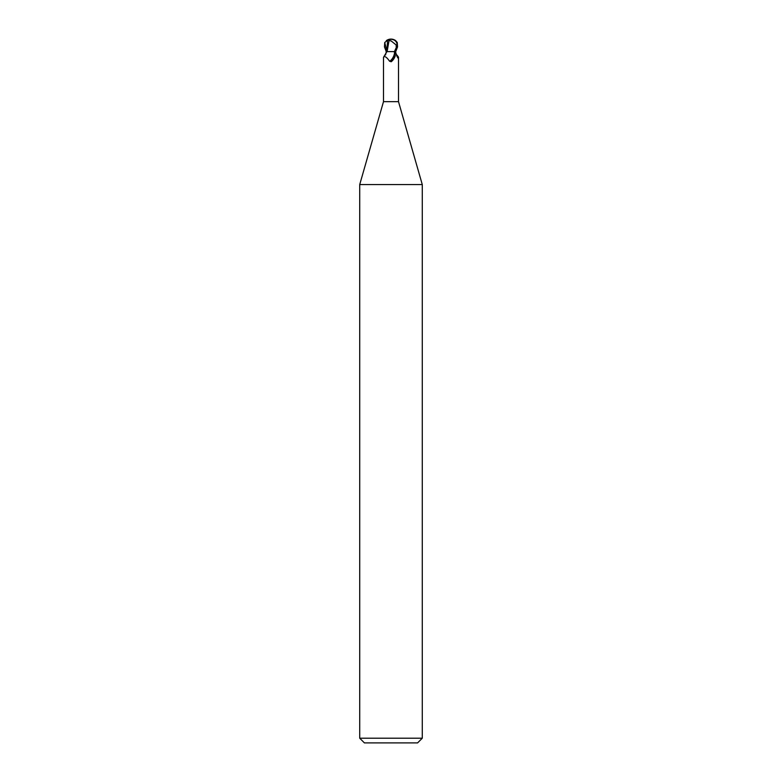 <?xml version="1.0" encoding="UTF-8"?>
<svg xmlns="http://www.w3.org/2000/svg" width="782" height="782" viewBox="0 0 782 782"><rect width="100%" height="100%" fill="white"/><g stroke="black" fill="none" stroke-linecap="round" stroke-linejoin="round"><path stroke-width="1.17" d="M386.934 51.612L393.737 51.612L394.568 52.208L395.262 55.845L391.42 61.573L389.622 61.279C386.621 56.998 384.578 55.688 383.493 57.33L383.493 101.66L359.72 184.572L422.28 184.572L422.28 738.208L359.72 738.208L364.412 742.9L417.588 742.9L422.28 738.208M383.493 101.66L398.507 101.66L422.28 184.572M391 51.583L390.052 51.612M396.181 54.193L398.282 56.793L398.116 58.161M396.347 54.701A8.514 5.249 64.8 0 0 398.507 57.33C398.429 58.963 397.745 58.171 396.445 54.955L395.526 51.612M395.262 55.845A8.485 5.23 -64.8 0 1 391.42 61.573L391 61.798M383.493 57.321L386.914 51.612L386.318 51.612L385.555 54.955M394.568 52.208A8.074 4.985 -64.8 0 1 389.622 61.279M386.083 51.612L387.09 51.612M389.348 40.556L391.244 41.006L396.914 45.571A6.471 5.562 -12.1 0 0 391.01 39.335A7.292 3.91 72.8 0 0 389.035 40.556L387.119 51.612M396.572 46.92L394.411 51.612L395.731 51.612L397.539 46.92L397.266 42.502L395.702 40.664A7.82 7.82 0 0 0 391 39.1A6.774 5.816 167.9 0 1 396.777 46.92L396.914 45.571M389.035 40.556L388.977 40.273A7.576 4.066 -107.2 0 1 391 39.1L390.98 39.335A6.471 5.562 -12.1 0 0 390.98 39.335M396.318 47.819L396.142 45.571M386.269 51.612L384.461 46.92L384.734 42.502L387.589 40.263L386.885 51.612M387.589 40.263L389.553 40.273M384.734 42.502L386.885 51.045M396.777 46.92L397.539 46.92M398.507 57.321L398.507 101.66M359.72 184.572L359.72 738.208M391 39.1A7.82 7.82 0 0 0 386.298 40.664"/></g></svg>

